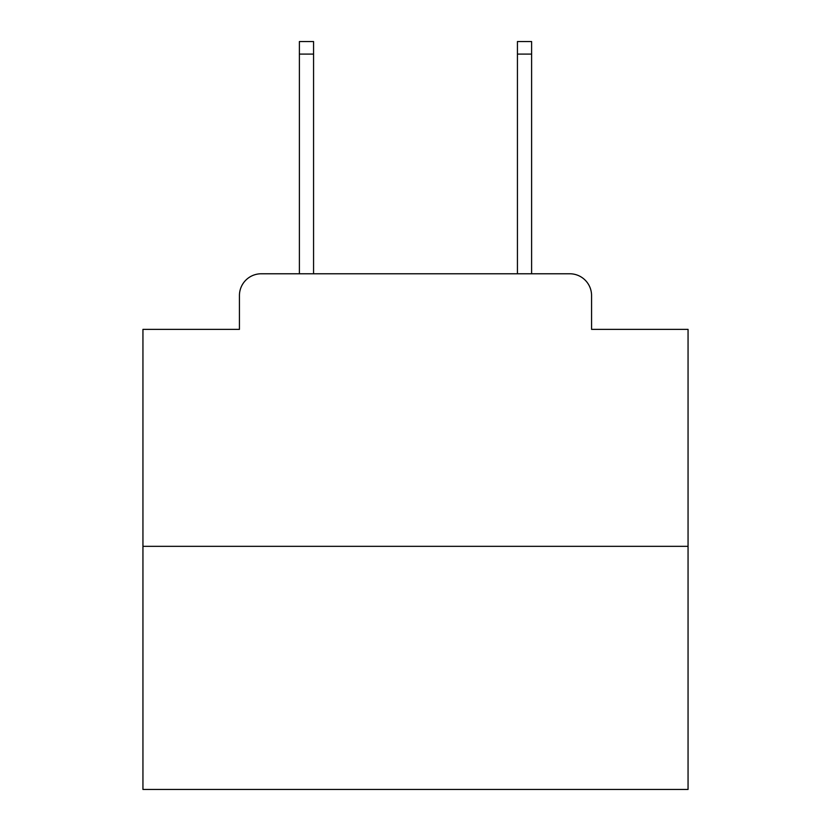 <?xml version="1.0" encoding="UTF-8"?>
<svg xmlns="http://www.w3.org/2000/svg" width="831" height="831" viewBox="0 0 831 831"><rect width="100%" height="100%" fill="white"/><g stroke="black" fill="none" stroke-linecap="round" stroke-linejoin="round"><path stroke-width="1.25" d="M239.432 295.576L239.432 329.367L239.432 295.576A21.803 21.803 0 0 1 261.235 273.773L299.389 273.773L299.389 41.55L313.567 41.55L313.567 273.773L517.433 273.773L517.433 41.55L531.611 41.55L531.611 273.773L569.765 273.773L261.235 273.773M688.058 546.331L142.942 546.331L142.942 789.45L688.058 789.45L688.058 329.367L591.568 329.367L591.568 295.576A21.803 21.803 0 0 0 569.765 273.773M142.942 546.331L142.942 329.367L239.432 329.367M591.568 329.367L591.568 295.576M299.389 54.088L313.567 54.088M531.611 54.088L517.433 54.088"/></g></svg>
